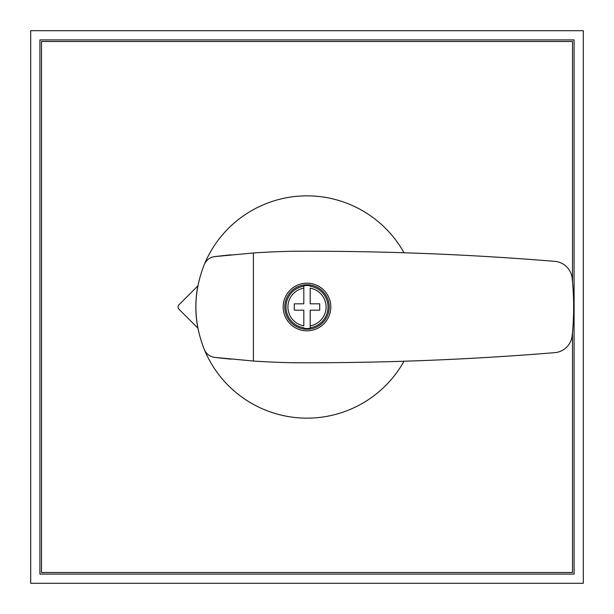 <?xml version="1.0" encoding="UTF-8"?>
<svg xmlns="http://www.w3.org/2000/svg" width="614" height="614" viewBox="0 0 614 614"><rect width="100%" height="100%" fill="white"/><g stroke="black" fill="none" stroke-linecap="round" stroke-linejoin="round"><path stroke-width="0.92" d="M572.501 332.281L572.501 572.501L41.499 572.501L41.499 41.499L572.501 41.499L572.501 281.719M307 285.495A21.505 21.505 0 0 0 303.823 285.725L303.823 303.823L294.298 303.823L294.298 310.177L303.823 310.177L303.823 325.827A19.095 19.095 0 0 1 303.823 288.173L303.823 286.247A20.991 20.991 0 0 0 303.823 327.753L303.823 328.275A21.505 21.505 0 0 0 310.177 328.275L310.177 310.177L319.702 310.177L319.702 303.823L310.177 303.823L310.177 288.173A19.095 19.095 0 0 1 310.177 325.827L310.177 327.753A20.991 20.991 0 0 0 310.177 286.247L310.177 285.725A21.505 21.505 0 0 0 307 285.495M307 284.766A22.234 22.234 0 0 0 284.766 307A22.234 22.234 0 0 0 307 329.234A22.234 22.234 0 0 0 329.234 307A22.234 22.234 0 0 0 307 284.766M307 330.816A23.816 23.816 0 0 0 330.816 307A23.816 23.816 0 0 0 307 283.184A23.816 23.816 0 0 0 283.184 307A23.816 23.816 0 0 0 307 330.816M307 362.782A3034.495 3034.495 0 0 0 554.78 352.651A19.057 19.057 0 0 0 572.171 335.635A276.193 276.193 0 0 0 572.171 278.365A19.057 19.057 0 0 0 554.78 261.349A3034.495 3034.495 0 0 0 294.114 251.241A782.535 782.535 0 0 0 253.405 252.976L253.405 361.024A782.535 782.535 0 0 0 294.114 362.759A3034.495 3034.495 0 0 0 307 362.782M253.405 361.024L214.585 357.386C209.788 356.634 206.381 354.055 204.355 349.65A111.157 111.157 0 0 0 404.027 361.232M204.355 349.65C193.072 321.214 193.072 292.786 204.355 264.35C206.381 259.945 209.788 257.366 214.585 256.614L253.405 252.976M404.027 252.768A111.157 111.157 0 0 0 204.355 264.35M197.869 328.129A111.157 111.157 0 0 1 197.869 285.871L178.989 304.751A3.177 3.177 0 0 0 178.989 309.249L197.869 328.129M231.133 254.825A782.535 782.535 0 0 0 214.585 256.614M214.585 357.386A782.535 782.535 0 0 0 231.133 359.175M574.09 39.91L39.91 39.91L39.91 574.09L574.09 574.09L574.09 39.91M583.3 30.7L30.7 30.7L30.7 583.3L583.3 583.3L583.3 30.7"/></g></svg>
